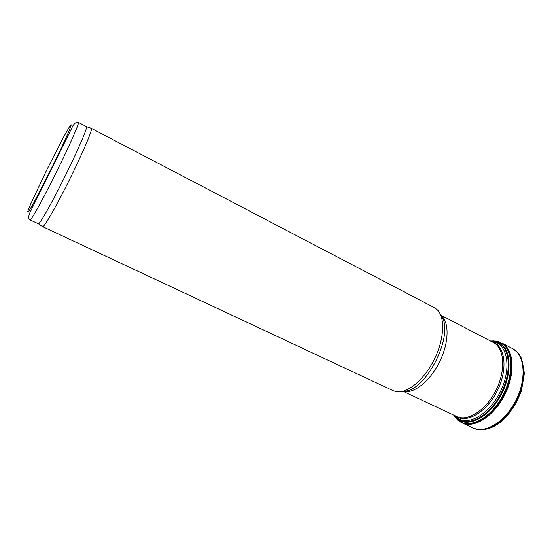 <?xml version="1.0" encoding="UTF-8"?>
<svg xmlns="http://www.w3.org/2000/svg" width="552" height="552" viewBox="0 0 552 552"><rect width="100%" height="100%" fill="white"/><g stroke="black" fill="none" stroke-linecap="round" stroke-linejoin="round"><path stroke-width="0.83" d="M91.121 128.223L434.396 307.692L436.915 309.465C445.264 316.807 444.498 338.873 434.307 359.352C424.205 379.866 407.121 393.852 396.219 391.665L393.279 390.74L42.442 226.541M91.384 128.209L91.494 128.347C92.488 129.941 82.834 152.745 69.869 178.91C56.918 205.082 44.636 226.589 42.766 226.768L42.587 226.762M86.457 126.608L86.56 126.739C87.388 128.271 77.735 150.696 64.957 176.481C52.199 202.273 40.213 223.546 38.495 223.815L30.118 219.972C30.974 220.903 43.035 199.093 56.338 172.21C69.656 145.342 79.688 122.523 78.418 122.406L86.457 126.608M457.249 419.582L462.631 423.115C474.458 428 493.46 415.822 503.997 395.26C514.65 374.767 513.891 351.514 503.362 344.013L496.117 341.081M493.633 340.922L492.322 340.97M454.862 416.629L455.621 417.698M453.716 415.111L457.318 419.644L459.423 421.238C470.401 428.587 490.273 418.071 501.906 397.185C513.677 376.395 513.498 351.61 502.575 343.882L498.753 341.798L496.207 341.101L490.417 340.977M491.301 341.433L494.371 341.95C507.93 345.207 511.49 369.461 500.216 391.982C489.141 414.6 467.696 426.475 456.883 417.664L454.613 415.532M492.101 341.854C505.073 345.276 508.288 368.791 497.386 390.581C486.671 412.461 466.019 424.157 455.434 415.918M440.703 315.075L493.357 342.509C504.349 347.884 506.122 369.888 496.103 389.947C486.229 410.074 467.654 421.997 456.711 416.518L402.974 391.278M440.786 315.275C449.438 321.409 449.266 342.426 439.544 361.939C429.918 381.501 413.31 394.383 403.188 391.223M440.91 315.585C455.572 332.752 426.047 392.382 403.505 391.133M27.6 211.809L30.953 203.446L46.34 170.789L63.749 136.806L69.4 126.877L71.284 124.835L68.758 131.666L62.066 146.501L52.509 166.373L33.61 203.115L28.442 211.906L27.6 211.809M514.961 350.072L512.877 348.76L517.762 352.59L521.606 358.572L524.4 373.283L521.419 390.878L516.003 403.381L507.923 415.014C496.586 427.69 485.118 432.099 473.519 428.255C485.332 434.079 504.832 422.611 515.699 402.042C526.691 381.542 525.87 357.765 514.961 350.072M462.493 423.06L472.988 428.007C484.787 433.865 504.293 422.418 515.175 401.828C526.187 381.315 525.387 357.517 514.485 349.816L512.877 348.76M462.714 423.142C474.458 428.338 493.585 416.36 504.252 395.756C515.044 375.222 514.34 351.783 503.755 344.248L502.265 343.268M499.539 342.026L498.532 341.722M495.075 341.177L494.544 341.157M456.359 418.278L456.697 418.692M459.223 421.114L460.078 421.728M458.077 420.286L459.823 421.569C470.842 428.945 490.783 418.409 502.451 397.468C514.257 376.616 514.057 351.762 503.093 344.006L497.179 341.308M496.069 341.108L492.129 340.97M454.744 416.477L457.242 419.527M453.668 415.09L456.545 418.464C466.474 427.876 486.712 419.127 499.16 398.316C511.759 377.623 512.152 351.783 501.043 343.937L494.799 341.198L490.376 340.957M453.979 415.235C462.383 427.531 483.179 421.383 496.883 400.545C510.759 379.859 511.973 352.204 500.422 344.103C497.6 342.026 494.351 341.026 490.68 341.108M498.449 343.42L494.371 341.95L491.963 341.785M460.527 420.017L456.883 417.664L455.29 415.856M38.495 223.815L42.766 226.768M86.56 126.739L91.494 128.347M78.418 122.406C76.894 121.661 75.079 122.737 72.981 125.649L29.387 213.693C28.352 217.129 28.601 219.22 30.118 219.972M472.988 428.007L473.519 428.255M502.065 343.144L512.359 348.491M498.753 341.798L496.931 341.212M459.423 421.238L457.849 420.148M453.785 415.145L457.318 419.644M490.493 341.012L496.207 341.101"/></g></svg>
